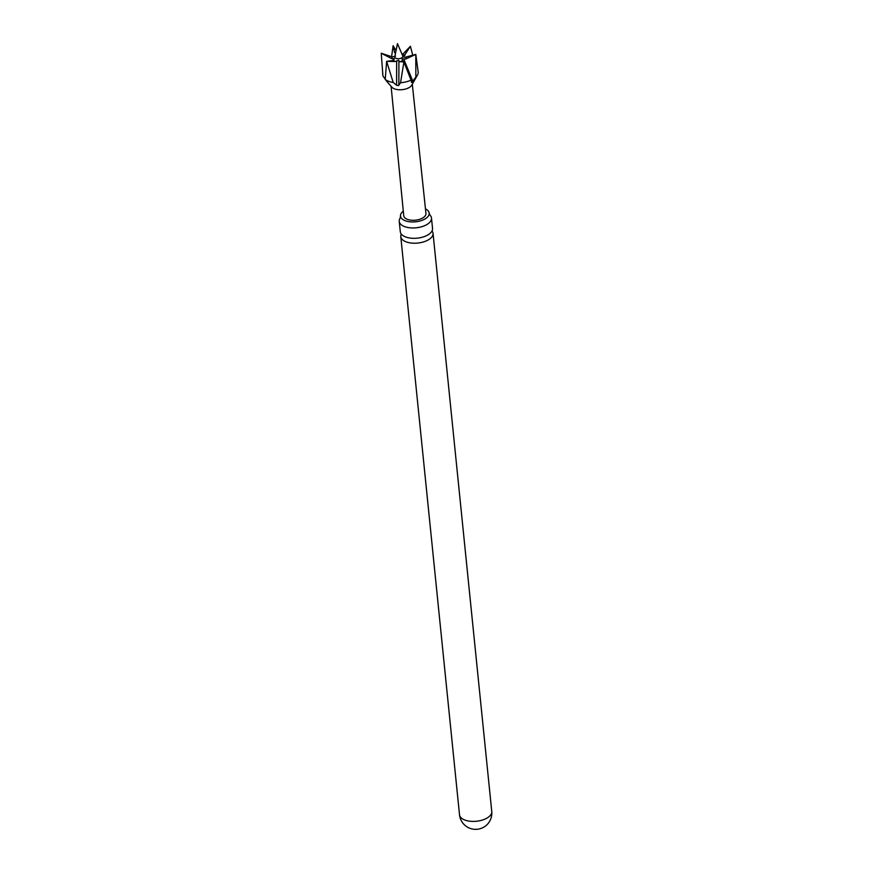 <?xml version="1.0" encoding="UTF-8"?>
<svg xmlns="http://www.w3.org/2000/svg" width="873" height="873" viewBox="0 0 873 873"><rect width="100%" height="100%" fill="white"/><g stroke="black" fill="none" stroke-linecap="round" stroke-linejoin="round"><path stroke-width="1.31" d="M431.48 218.054L432.539 228.42A16.205 8.141 174.2 0 1 428.37 234.641A16.205 8.141 174.2 0 1 405.563 236.932A16.205 8.141 174.2 0 1 400.292 231.694L399.234 221.327A16.205 8.141 -5.8 0 0 404.505 226.565A16.205 8.141 -5.8 0 0 427.312 224.285A16.205 8.141 -5.8 0 0 431.48 218.054A16.205 8.141 -5.8 0 0 429.898 215.031L429.178 213.143A14.415 7.246 174.2 0 1 420.993 220.705A14.415 7.246 174.2 0 1 405.192 220.716A14.415 7.246 174.2 0 1 400.511 216.057A14.415 7.246 174.2 0 1 403.293 211.157M401.296 234.062A16.205 8.141 -5.8 0 0 400.783 236.594A16.205 8.141 -5.8 0 0 406.054 241.832A16.205 8.141 -5.8 0 0 428.861 239.551A16.205 8.141 -5.8 0 0 433.041 233.32A16.205 8.141 -5.8 0 0 432.026 230.941M491.761 811.508A16.205 16.205 0 0 1 478.982 829.001A8.283 4.158 174.2 0 1 475.556 829.35A16.205 16.205 0 0 1 459.514 814.782A16.205 8.141 -5.8 0 0 464.785 820.02A16.205 8.141 -5.8 0 0 487.592 817.728A16.205 8.141 -5.8 0 0 491.761 811.508L433.041 233.32M425.467 208.898A14.415 7.246 174.2 0 1 429.178 213.143M400.511 216.057L400.183 218.054A16.205 8.141 -5.8 0 0 399.234 221.327M386.619 81.047L385.233 79.421L386.63 61.35L395.349 61.503L398.535 60.292L399.561 61.645L403.904 61.939L411.903 82.346L415.854 77.086L415.788 54.41L418.189 71.979A17.744 8.916 -5.8 0 1 417.469 75.067A17.744 8.916 -5.8 0 1 415.854 77.086M385.233 79.421A17.744 8.916 -5.8 0 0 393.21 82.477L396.593 85.238L398.47 85.598L400.543 82.728A17.744 8.916 -5.8 0 0 410.812 80.283M400.543 82.728L403.904 61.939L402.202 60.073M402.235 60.15L402.246 58.775L405.563 59.069L415.788 54.41L404.526 57.378C403.108 56.636 402.879 56.276 403.828 56.319L410.397 46.291L402.246 54.759M411.336 82.346L411.903 82.346M395.524 56.188L392.315 56.931L381.239 53.242L391.617 58.589L394.083 58.578L394.072 59.877L392.937 60.575L386.63 61.35L393.21 82.477M403.195 56.45L404.505 57.378M386.892 81.505L391.813 87.147A10.651 5.347 -5.8 0 0 409.47 87.365A10.651 5.347 -5.8 0 0 411.772 85.128L417.469 75.067M382.865 75.253A17.744 8.916 -5.8 0 0 382.887 75.569A17.744 8.916 -5.8 0 0 382.941 75.973L385.244 79.203M397.466 151.498L398.35 160.457M412.307 84.19L425.948 213.459A11.163 5.609 174.2 0 1 423.078 217.759A11.163 5.609 174.2 0 1 411.096 220.182A11.163 5.609 174.2 0 1 403.741 215.718L391.104 86.34M412.809 55.37L410.397 46.291M396.047 50.601L393.112 45.712L391.595 56.701M381.239 53.242L382.941 75.973M393.112 45.712L394.683 52.773M394.083 58.578L394.072 59.877M396.593 85.238L396.648 60.859M392.763 60.597L393.363 58.807M402.759 55.959L397.477 43.65L394.782 56.767A4.059 2.041 -5.8 0 0 397.15 58.677A4.059 2.041 -5.8 0 0 401.798 57.825A4.059 2.041 -5.8 0 0 402.759 55.959L402.802 56.047M404.941 55.425A7.344 3.688 -5.8 0 0 402.518 54.497M405.563 59.069A7.344 3.688 -5.8 0 0 406.251 57.4M392.937 60.575A7.344 3.688 -5.8 0 0 395.349 61.503M399.561 61.645A7.344 3.688 -5.8 0 0 402.66 60.903M392.315 56.931A7.344 3.688 -5.8 0 0 391.617 58.589M412.885 81.353L403.795 59.168M398.852 85.314L398.917 60.935M459.514 814.782L400.783 236.594M382.887 75.569L382.592 72.754"/></g></svg>
